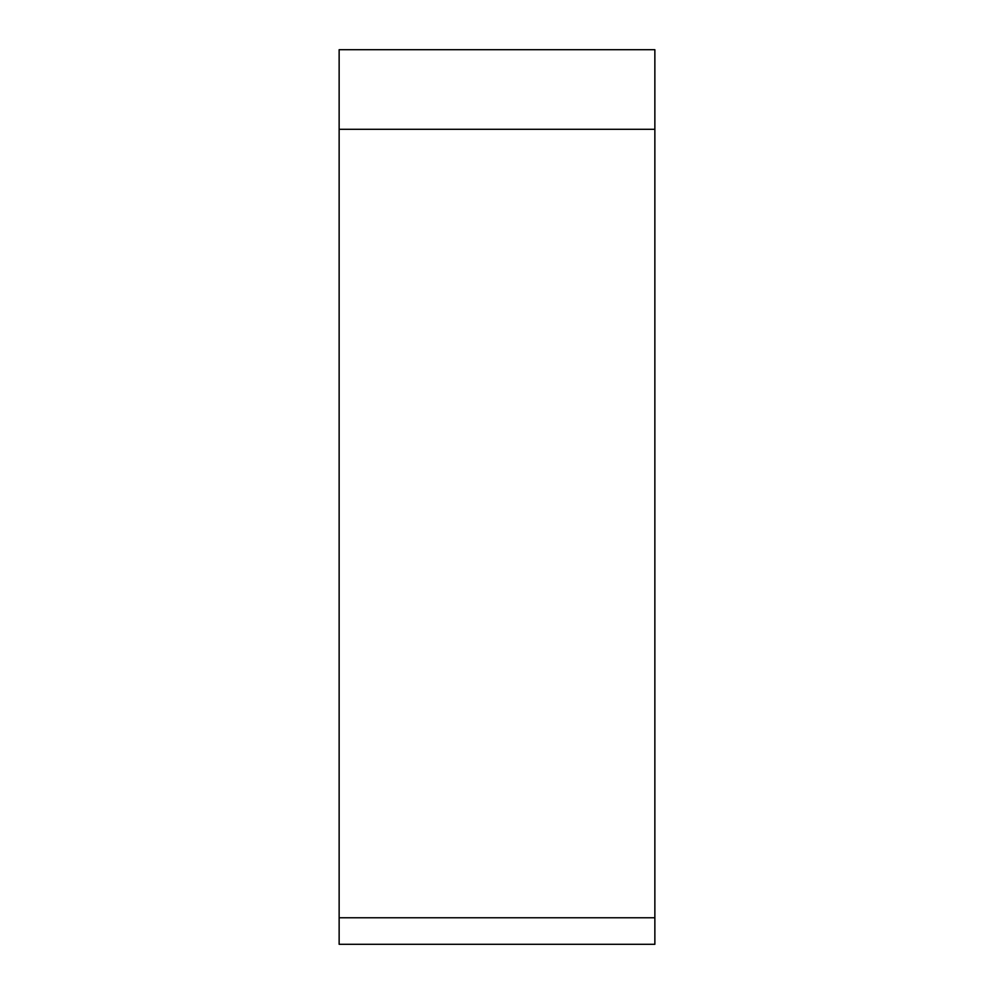 <?xml version="1.0" encoding="UTF-8"?>
<svg xmlns="http://www.w3.org/2000/svg" width="994" height="994" viewBox="0 0 994 994"><rect width="100%" height="100%" fill="white"/><g stroke="black" fill="none" stroke-linecap="round" stroke-linejoin="round"><path stroke-width="1.49" d="M339.14 917.773L654.86 917.773C654.86 952.513 654.86 952.513 654.86 917.773L654.86 49.7L339.14 49.7L339.14 944.3L654.86 944.3L654.86 49.7M654.86 129.295L339.14 129.295"/></g></svg>
